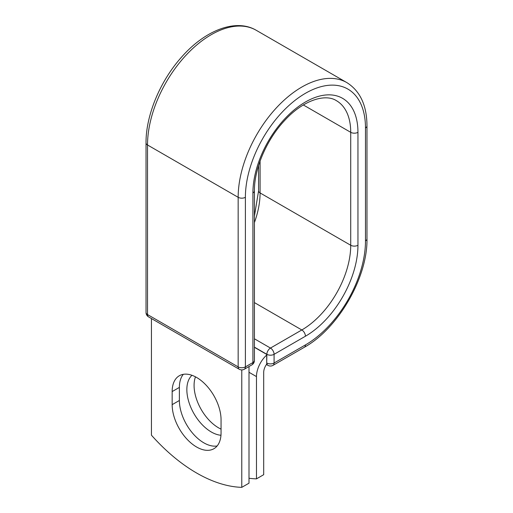 <?xml version="1.0" encoding="UTF-8"?>
<svg xmlns="http://www.w3.org/2000/svg" width="513" height="513" viewBox="0 0 513 513"><rect width="100%" height="100%" fill="white"/><g stroke="black" fill="none" stroke-linecap="round" stroke-linejoin="round"><path stroke-width="0.77" d="M196.607 447.009A34.583 19.962 -120 0 0 213.895 448.721A34.583 19.962 -120 0 0 221.058 432.889L221.058 419.814A34.583 19.962 -120 0 0 205.963 385.013A34.583 19.962 -120 0 0 179.313 375.753A34.583 19.962 -120 0 0 172.156 391.579L172.156 404.654A34.583 19.962 -120 0 0 196.607 447.009M183.314 374.323A34.583 19.962 -120 0 0 179.383 387.405L179.383 400.48A34.583 19.962 -120 0 0 203.834 442.834A34.583 19.962 -120 0 0 217.127 445.97M221.058 429.118A34.583 19.962 60 0 1 218.525 427.81A34.583 19.962 60 0 1 195.479 376.843M220.968 435.268A34.583 19.962 60 0 1 211.298 431.984A34.583 19.962 60 0 1 189.348 403.507A34.583 19.962 60 0 1 191.971 375.298M249.004 478.244A149.052 86.056 -120 0 0 256.468 478.866L256.468 376.593A19.93 11.504 -60 0 1 266.709 355.028L266.709 362.928L266.856 354.323L254.416 347.134M256.468 478.866L263.695 474.692L263.695 372.419A9.709 5.605 -60 0 1 266.837 363.954A5.111 2.95 -60 0 1 266.709 362.928M266.709 355.028L266.709 354.412L254.416 347.314M241.777 369.918L241.777 487.35L249.004 483.175L249.004 366.532M241.777 487.35A149.052 86.056 60 0 1 151.438 435.191L151.438 318.547M256.468 376.593L249.004 372.284M305.434 344.916L274.083 363.018A5.111 2.95 60 0 1 273.025 365.352L304.376 347.256A5.111 2.95 -120 0 0 305.434 344.916A84.914 49.024 -60 0 0 365.48 240.918A5.111 2.95 180 0 0 366.975 238.827C367.712 277.411 338.157 328.609 304.376 347.256M357.952 132.322A5.111 2.95 180 0 1 350.725 132.322A69.159 39.931 -60 0 0 336.4 100.663C325.159 93.321 302.875 100.336 284.535 120.606C266.561 139.696 254.127 168.989 254.416 190.881A5.111 2.95 0 0 1 252.915 192.965A74.27 42.88 -60 0 1 305.434 102.004A74.27 42.88 -60 0 1 357.952 132.322L357.952 245.265A74.27 42.88 -60 0 1 305.434 336.227A5.111 2.95 -120 0 0 301.817 329.968L270.473 348.064A5.111 2.95 60 0 1 274.083 354.323L274.083 363.018A5.111 2.95 180 0 1 266.856 363.018A5.111 2.95 120 0 0 267.914 365.352A5.111 5.111 0 0 0 273.025 365.352M305.434 336.227L274.083 354.323A5.111 2.95 180 0 1 266.856 354.323A5.111 2.95 120 0 1 270.473 348.064L254.416 338.792M357.952 245.265A5.111 2.95 180 0 1 350.725 245.265A69.159 39.931 -60 0 1 301.817 329.968L254.416 302.593M303.324 104.96L350.725 132.322L350.725 245.265L260.085 192.933A69.159 39.931 -60 0 1 254.416 222.597M260.085 161.076L260.085 192.933A5.111 2.95 180 0 1 258.584 190.849L254.416 216.178M366.975 238.827L366.975 125.89A5.111 2.95 180 0 1 365.48 127.981L365.48 240.918M146.025 142.896A5.111 2.95 0 0 0 147.52 144.98A90.025 51.98 -60 0 1 186.822 54.384A90.025 51.98 -60 0 1 256.192 30.261C235.724 18.167 204.931 30.402 181.596 57.084C160.197 80.894 145.801 115.387 146.025 142.896L146.025 312.475A5.111 2.95 0 0 0 147.52 314.559L238.16 366.891A5.111 2.95 0 0 0 245.387 366.891L252.915 362.544A5.111 2.95 0 0 0 254.416 360.459L254.416 190.881M146.025 312.475A5.111 5.111 0 0 0 148.578 316.899A5.111 2.95 120 0 1 147.52 314.559L147.52 144.98L238.16 197.313A90.025 51.98 -60 0 1 277.456 106.71A90.025 51.98 -60 0 1 346.833 82.593L256.192 30.261M148.578 316.899L239.218 369.232A5.111 2.95 120 0 1 238.16 366.891L238.16 197.313A5.111 2.95 0 0 0 245.387 197.313A84.914 49.024 -60 0 1 305.434 93.308A84.914 49.024 -60 0 1 365.48 127.981M245.387 197.313L245.387 366.891A5.111 2.95 -120 0 1 244.329 369.232L251.857 364.884A5.111 2.95 -120 0 0 252.915 362.544L252.915 192.965M179.383 387.405L172.156 391.579M179.383 400.48L172.156 404.654M258.584 165.545L258.584 190.849M366.975 125.89C366.872 105.447 360.158 91.013 346.833 82.593M266.439 364.499L267.914 365.352M251.857 364.884A5.111 5.111 0 0 0 254.416 360.459M239.218 369.232A5.111 5.111 0 0 0 244.329 369.232"/></g></svg>
